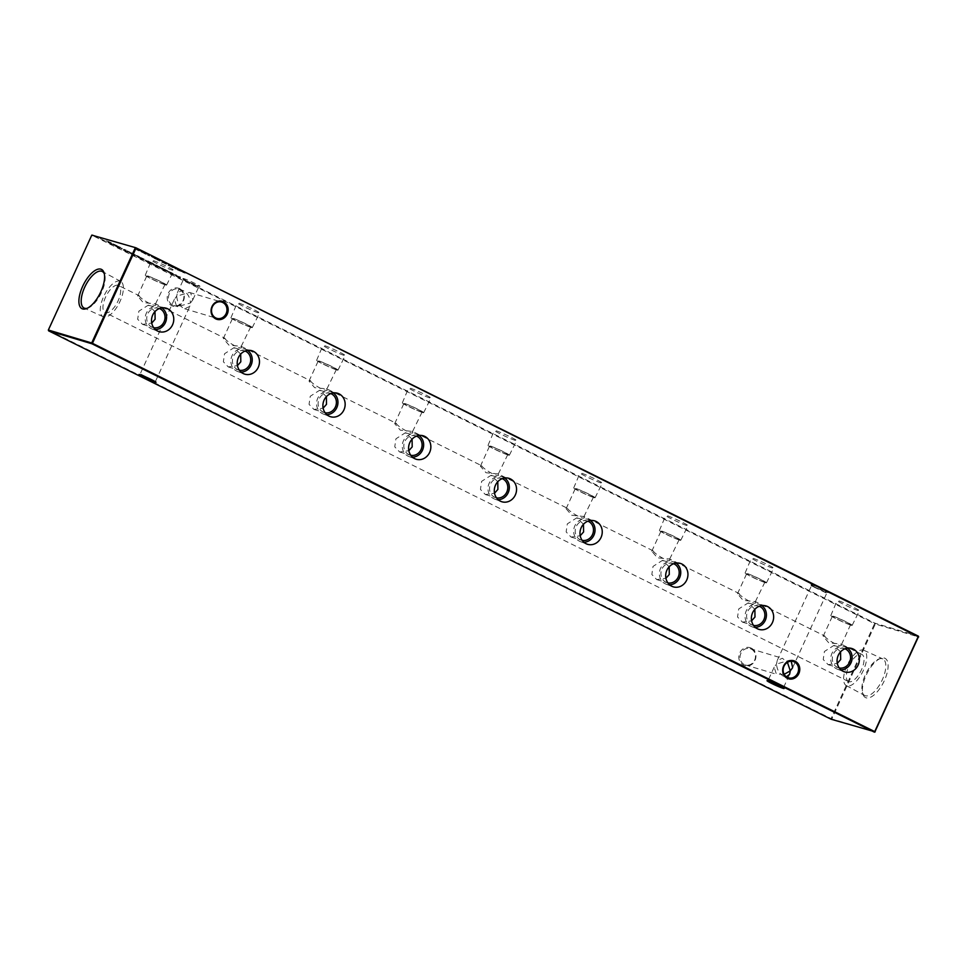 <?xml version="1.0" encoding="UTF-8"?>
<svg xmlns="http://www.w3.org/2000/svg" width="967" height="967" viewBox="0 0 967 967"><rect width="100%" height="100%" fill="white"/><g stroke="black" fill="none" stroke-linecap="round" stroke-linejoin="round"><path stroke-width="0.73" stroke-dasharray="4.83 3.63" d="M847.418 648.144A11.749 10.601 106.6 0 0 844.167 646.742A11.749 10.601 106.6 0 0 831.922 653.45A11.749 10.601 106.6 0 0 837.446 669.224A11.749 10.601 106.6 0 0 840.939 669.829M844.989 648.784A10.033 9.054 106.6 0 0 844.312 648.555A10.033 9.054 106.6 0 0 833.312 654.139A10.033 9.054 106.6 0 0 838.57 667.786A10.033 9.054 106.6 0 0 839.247 667.967M840.565 651.843L833.88 645.436L824.416 651.48L823.231 659.53L828.139 664.667L837.301 663.362M761.718 605.608A11.749 10.601 106.6 0 0 758.466 604.206A11.749 10.601 106.6 0 0 746.234 610.914A11.749 10.601 106.6 0 0 751.746 626.689A11.749 10.601 106.6 0 0 755.239 627.293M759.288 606.249A10.033 9.054 106.6 0 0 758.624 606.019A10.033 9.054 106.6 0 0 747.612 611.603A10.033 9.054 106.6 0 0 752.87 625.25A10.033 9.054 106.6 0 0 753.559 625.431M754.876 609.307L748.192 602.9L738.728 608.944L737.543 616.994L742.438 622.132L751.601 620.826M676.03 563.072A11.749 10.601 106.6 0 0 672.778 561.682A11.749 10.601 106.6 0 0 660.534 568.378A11.749 10.601 106.6 0 0 666.058 584.153A11.749 10.601 106.6 0 0 669.539 584.769M673.588 563.713A10.033 9.054 106.6 0 0 672.923 563.483A10.033 9.054 106.6 0 0 661.924 569.067A10.033 9.054 106.6 0 0 667.17 582.714A10.033 9.054 106.6 0 0 667.859 582.896M669.176 566.771L662.492 560.364L653.027 566.408L651.843 574.458L656.738 579.596L665.912 578.29M590.329 520.548A11.749 10.601 106.6 0 0 587.078 519.146A11.749 10.601 106.6 0 0 574.833 525.843A11.749 10.601 106.6 0 0 580.357 541.617A11.749 10.601 106.6 0 0 583.85 542.233M587.9 521.177A10.033 9.054 106.6 0 0 587.235 520.947A10.033 9.054 106.6 0 0 576.223 526.532A10.033 9.054 106.6 0 0 581.481 540.19A10.033 9.054 106.6 0 0 582.158 540.36M583.476 524.235L576.803 517.828L567.327 523.872L566.142 531.923L571.05 537.06L580.212 535.754M504.641 478.012A11.749 10.601 106.6 0 0 501.389 476.61A11.749 10.601 106.6 0 0 489.145 483.307A11.749 10.601 106.6 0 0 494.669 499.081A11.749 10.601 106.6 0 0 498.15 499.697M502.199 478.641A10.033 9.054 106.6 0 0 501.535 478.411A10.033 9.054 106.6 0 0 490.535 483.996A10.033 9.054 106.6 0 0 495.781 497.654A10.033 9.054 106.6 0 0 496.47 497.824M497.787 481.699L491.103 475.293L481.639 481.336L480.454 489.399L485.349 494.536L494.524 493.218M418.941 435.476A11.749 10.601 106.6 0 0 415.689 434.074A11.749 10.601 106.6 0 0 403.444 440.771A11.749 10.601 106.6 0 0 408.968 456.545A11.749 10.601 106.6 0 0 412.45 457.161M416.499 436.117A10.033 9.054 106.6 0 0 415.834 435.875A10.033 9.054 106.6 0 0 404.835 441.46A10.033 9.054 106.6 0 0 410.081 455.119A10.033 9.054 106.6 0 0 410.77 455.288M412.087 439.163L405.403 432.757L395.938 438.8L394.754 446.863L399.661 452L408.823 450.682M333.24 392.94A11.749 10.601 106.6 0 0 329.989 391.538A11.749 10.601 106.6 0 0 317.744 398.235A11.749 10.601 106.6 0 0 323.268 414.009A11.749 10.601 106.6 0 0 326.761 414.625M330.811 393.581A10.033 9.054 106.6 0 0 330.146 393.339A10.033 9.054 106.6 0 0 319.134 398.924A10.033 9.054 106.6 0 0 324.392 412.583A10.033 9.054 106.6 0 0 325.081 412.752M326.399 396.627L319.714 390.221L310.238 396.265L309.053 404.327L313.961 409.464L323.123 408.147M247.552 350.405A11.749 10.601 106.6 0 0 244.3 349.002A11.749 10.601 106.6 0 0 232.056 355.699A11.749 10.601 106.6 0 0 237.58 371.473A11.749 10.601 106.6 0 0 241.061 372.09M245.11 351.045A10.033 9.054 106.6 0 0 244.446 350.816A10.033 9.054 106.6 0 0 233.446 356.388A10.033 9.054 106.6 0 0 238.692 370.047A10.033 9.054 106.6 0 0 239.381 370.216M240.698 354.091L234.014 347.685L224.549 353.729L223.365 361.791L228.26 366.928L237.435 365.611M161.852 307.869A11.749 10.601 106.6 0 0 158.6 306.466A11.749 10.601 106.6 0 0 146.355 313.163A11.749 10.601 106.6 0 0 151.879 328.937A11.749 10.601 106.6 0 0 155.373 329.554M159.422 308.509A10.033 9.054 106.6 0 0 158.745 308.28A10.033 9.054 106.6 0 0 147.746 313.852A10.033 9.054 106.6 0 0 153.004 327.511A10.033 9.054 106.6 0 0 153.68 327.68M154.998 311.555L148.314 305.161L138.849 311.193L137.665 319.255L142.572 324.392L151.734 323.075M811.893 584.805A9.404 0.629 -155.4 0 0 810.962 584.721A9.404 0.629 -155.4 0 0 817.647 588.407A9.404 0.629 -155.4 0 0 827.123 592.36A9.404 0.629 -155.4 0 0 828.018 592.529A9.404 0.629 -155.4 0 0 821.914 589.024A9.404 0.629 -155.4 0 0 811.893 584.805M826.011 592.819L811.41 585.869L821.056 589.689L826.011 592.819M183.839 278.629A9.404 0.629 -155.4 0 0 182.896 278.544A9.404 0.629 -155.4 0 0 189.592 282.231A9.404 0.629 -155.4 0 0 199.069 286.196A9.404 0.629 -155.4 0 0 199.964 286.353A9.404 0.629 -155.4 0 0 193.847 282.848A9.404 0.629 -155.4 0 0 183.839 278.629M197.957 286.643L183.343 279.693L193.001 283.512L197.957 286.643M780.998 686.546L769.043 680.357L770.518 681.747M152.943 380.369L140.989 374.181L142.463 375.571M179.681 288.686A9.404 8.473 106.6 0 0 168.161 293.436A9.404 8.473 106.6 0 0 171.86 305.741A9.404 8.473 106.6 0 0 183.379 300.991A9.404 8.473 106.6 0 0 179.681 288.686M172.622 305.028A8.498 7.663 -73.4 0 1 169.02 294.512A8.498 7.663 -73.4 0 1 178.581 289.181A8.498 7.663 -73.4 0 1 179.681 289.616A8.498 7.663 -73.4 0 1 183.283 300.133A8.498 7.663 -73.4 0 1 173.709 305.463A8.498 7.663 -73.4 0 1 172.622 305.028M751.286 648.144A9.404 8.473 106.6 0 0 739.767 652.894A9.404 8.473 106.6 0 0 743.478 665.211A9.404 8.473 106.6 0 0 754.997 660.461A9.404 8.473 106.6 0 0 751.286 648.144M744.227 664.498A8.498 7.663 -73.4 0 1 740.625 653.97A8.498 7.663 -73.4 0 1 750.199 648.652A8.498 7.663 -73.4 0 1 751.286 649.087A8.498 7.663 -73.4 0 1 754.889 659.603A8.498 7.663 -73.4 0 1 745.327 664.933A8.498 7.663 -73.4 0 1 744.227 664.498M176.55 306.213L174.362 299.323L176.719 296.144L177.384 292.711L182.558 290.378L183.609 290.789C187.755 293.412 190.052 297.473 190.475 302.973L177.686 306.66L176.55 306.213M176.719 296.144C177.154 301.644 179.439 305.693 183.597 308.316L184.649 308.739L189.81 306.394L190.475 302.973L192.832 299.794L190.644 292.904L189.508 292.457L176.719 296.144M784.177 674.325L776.356 674.096L774.168 667.206L776.525 664.027L777.19 660.606L782.351 658.261L787.428 662.335M791.224 661.247L789.314 660.34L776.525 664.027C776.948 669.527 779.245 673.588 783.391 676.211L786.389 676.815M858.176 610.564A12.245 0.81 24.6 0 1 845.496 605.245A12.245 0.81 24.6 0 1 837.132 600.543A12.245 0.81 24.6 0 1 838.353 600.712A12.245 0.81 24.6 0 1 851.045 606.043A12.245 0.81 24.6 0 1 859.385 610.733A12.245 0.81 24.6 0 1 858.176 610.564M850.996 625.178A11.749 0.774 24.6 0 1 838.824 620.077A11.749 0.774 24.6 0 1 830.798 615.556A11.749 0.774 24.6 0 1 831.958 615.725A11.749 0.774 24.6 0 1 844.155 620.838A11.749 0.774 24.6 0 1 852.169 625.347A11.749 0.774 24.6 0 1 850.996 625.178M849.606 624.489A10.033 0.665 24.6 0 1 839.211 620.125A10.033 0.665 24.6 0 1 832.357 616.269A10.033 0.665 24.6 0 1 833.349 616.414A10.033 0.665 24.6 0 1 843.756 620.778A10.033 0.665 24.6 0 1 850.609 624.634A10.033 0.665 24.6 0 1 849.606 624.489M824.428 635.887C827.631 640.891 844.88 649.449 840.686 643.962L828.804 642.862L823.171 636.31L824.924 636.093L755.384 601.571L743.103 600.338L737.483 593.774L739.223 593.557L669.696 559.035L657.415 557.802L651.782 551.238L653.535 551.021L583.995 516.499L571.715 515.266L566.094 508.702L567.834 508.485L498.295 473.975L486.014 472.73L480.394 466.179L482.146 465.949L412.607 431.439L400.326 430.194L394.693 423.643L396.446 423.413L326.906 388.903L314.626 387.658L309.005 381.107L310.745 380.877L241.218 346.367L228.937 345.122L223.304 338.571L225.057 338.341L155.518 303.831L143.237 302.586L137.616 296.035L139.357 295.805L118.542 285.483A15.121 6.455 -63.6 0 0 118.107 285.301A15.121 6.455 -63.6 0 0 105.802 296.639A15.121 6.455 -63.6 0 0 105.101 312.559A15.121 6.455 -63.6 0 0 105.548 312.74A15.121 6.455 -63.6 0 0 117.853 301.39A15.121 6.455 -63.6 0 0 118.542 285.483M772.476 568.028A12.245 0.81 24.6 0 1 759.808 562.709A12.245 0.81 24.6 0 1 751.432 558.007A12.245 0.81 24.6 0 1 752.652 558.177A12.245 0.81 24.6 0 1 765.344 563.507A12.245 0.81 24.6 0 1 773.697 568.197A12.245 0.81 24.6 0 1 772.476 568.028M765.296 582.642A11.749 0.774 24.6 0 1 753.136 577.541A11.749 0.774 24.6 0 1 745.098 573.02A11.749 0.774 24.6 0 1 746.27 573.189A11.749 0.774 24.6 0 1 758.454 578.302A11.749 0.774 24.6 0 1 766.468 582.811A11.749 0.774 24.6 0 1 765.296 582.642M763.906 581.953A10.033 0.665 24.6 0 1 753.511 577.589A10.033 0.665 24.6 0 1 746.657 573.733A10.033 0.665 24.6 0 1 747.648 573.878A10.033 0.665 24.6 0 1 758.055 578.242A10.033 0.665 24.6 0 1 764.909 582.098A10.033 0.665 24.6 0 1 763.906 581.953M686.775 525.492A12.245 0.81 24.6 0 1 674.108 520.173A12.245 0.81 24.6 0 1 665.743 515.471A12.245 0.81 24.6 0 1 666.952 515.653A12.245 0.81 24.6 0 1 679.656 520.971A12.245 0.81 24.6 0 1 687.996 525.661A12.245 0.81 24.6 0 1 686.775 525.492M679.608 540.106A11.749 0.774 24.6 0 1 667.435 535.005A11.749 0.774 24.6 0 1 659.397 530.484A11.749 0.774 24.6 0 1 660.57 530.653A11.749 0.774 24.6 0 1 672.754 535.766A11.749 0.774 24.6 0 1 680.768 540.275A11.749 0.774 24.6 0 1 679.608 540.106M678.218 539.417A10.033 0.665 24.6 0 1 667.81 535.053A10.033 0.665 24.6 0 1 660.957 531.197A10.033 0.665 24.6 0 1 661.96 531.342A10.033 0.665 24.6 0 1 672.355 535.706A10.033 0.665 24.6 0 1 679.209 539.562A10.033 0.665 24.6 0 1 678.218 539.417M601.087 482.956A12.245 0.81 24.6 0 1 588.407 477.638A12.245 0.81 24.6 0 1 580.043 472.936A12.245 0.81 24.6 0 1 581.264 473.117A12.245 0.81 24.6 0 1 593.956 478.435A12.245 0.81 24.6 0 1 602.296 483.125A12.245 0.81 24.6 0 1 601.087 482.956M593.907 497.57A11.749 0.774 24.6 0 1 581.735 492.469A11.749 0.774 24.6 0 1 573.709 487.948A11.749 0.774 24.6 0 1 574.869 488.117A11.749 0.774 24.6 0 1 587.066 493.23A11.749 0.774 24.6 0 1 595.08 497.739A11.749 0.774 24.6 0 1 593.907 497.57M592.517 496.881A10.033 0.665 24.6 0 1 582.122 492.517A10.033 0.665 24.6 0 1 575.268 488.661A10.033 0.665 24.6 0 1 576.259 488.806A10.033 0.665 24.6 0 1 586.667 493.17A10.033 0.665 24.6 0 1 593.52 497.026A10.033 0.665 24.6 0 1 592.517 496.881M515.387 440.42A12.245 0.81 24.6 0 1 502.719 435.102A12.245 0.81 24.6 0 1 494.342 430.4A12.245 0.81 24.6 0 1 495.563 430.581A12.245 0.81 24.6 0 1 508.255 435.899A12.245 0.81 24.6 0 1 516.608 440.589A12.245 0.81 24.6 0 1 515.387 440.42M508.207 455.034A11.749 0.774 24.6 0 1 496.047 449.933A11.749 0.774 24.6 0 1 488.009 445.424A11.749 0.774 24.6 0 1 489.181 445.582A11.749 0.774 24.6 0 1 501.365 450.695A11.749 0.774 24.6 0 1 509.379 455.203A11.749 0.774 24.6 0 1 508.207 455.034M506.829 454.345A10.033 0.665 24.6 0 1 496.422 449.981A10.033 0.665 24.6 0 1 489.568 446.125A10.033 0.665 24.6 0 1 490.571 446.27A10.033 0.665 24.6 0 1 500.966 450.634A10.033 0.665 24.6 0 1 507.82 454.49A10.033 0.665 24.6 0 1 506.829 454.345M429.699 397.884A12.245 0.81 24.6 0 1 417.019 392.566A12.245 0.81 24.6 0 1 408.654 387.864A12.245 0.81 24.6 0 1 409.875 388.045A12.245 0.81 24.6 0 1 422.567 393.364A12.245 0.81 24.6 0 1 430.907 398.053A12.245 0.81 24.6 0 1 429.699 397.884M422.519 412.498A11.749 0.774 24.6 0 1 410.346 407.397A11.749 0.774 24.6 0 1 402.32 402.888A11.749 0.774 24.6 0 1 403.481 403.046A11.749 0.774 24.6 0 1 415.677 408.159A11.749 0.774 24.6 0 1 423.679 412.667A11.749 0.774 24.6 0 1 422.519 412.498M421.128 411.809A10.033 0.665 24.6 0 1 410.721 407.445A10.033 0.665 24.6 0 1 403.868 403.602A10.033 0.665 24.6 0 1 404.871 403.735A10.033 0.665 24.6 0 1 415.278 408.098A10.033 0.665 24.6 0 1 422.132 411.954A10.033 0.665 24.6 0 1 421.128 411.809M343.998 355.348A12.245 0.81 24.6 0 1 331.33 350.03A12.245 0.81 24.6 0 1 322.954 345.328A12.245 0.81 24.6 0 1 324.175 345.509A12.245 0.81 24.6 0 1 336.867 350.828A12.245 0.81 24.6 0 1 345.219 355.53A12.245 0.81 24.6 0 1 343.998 355.348M336.818 369.962A11.749 0.774 24.6 0 1 324.658 364.861A11.749 0.774 24.6 0 1 316.62 360.353A11.749 0.774 24.6 0 1 317.792 360.522A11.749 0.774 24.6 0 1 329.977 365.623A11.749 0.774 24.6 0 1 337.991 370.131A11.749 0.774 24.6 0 1 336.818 369.962M335.428 369.273A10.033 0.665 24.6 0 1 325.033 364.91A10.033 0.665 24.6 0 1 318.179 361.066A10.033 0.665 24.6 0 1 319.17 361.199A10.033 0.665 24.6 0 1 329.578 365.562A10.033 0.665 24.6 0 1 336.431 369.418A10.033 0.665 24.6 0 1 335.428 369.273M258.298 312.812A12.245 0.81 24.6 0 1 245.63 307.494A12.245 0.81 24.6 0 1 237.266 302.804A12.245 0.81 24.6 0 1 238.474 302.973A12.245 0.81 24.6 0 1 251.178 308.292A12.245 0.81 24.6 0 1 259.519 312.994A12.245 0.81 24.6 0 1 258.298 312.812M251.13 327.426A11.749 0.774 24.6 0 1 238.958 322.325A11.749 0.774 24.6 0 1 230.92 317.817A11.749 0.774 24.6 0 1 232.092 317.986A11.749 0.774 24.6 0 1 244.276 323.087A11.749 0.774 24.6 0 1 252.29 327.595A11.749 0.774 24.6 0 1 251.13 327.426M249.74 326.737A10.033 0.665 24.6 0 1 239.333 322.374A10.033 0.665 24.6 0 1 232.479 318.53A10.033 0.665 24.6 0 1 233.482 318.675A10.033 0.665 24.6 0 1 243.877 323.026A10.033 0.665 24.6 0 1 250.731 326.882A10.033 0.665 24.6 0 1 249.74 326.737M172.61 270.276A12.245 0.81 24.6 0 1 159.93 264.958A12.245 0.81 24.6 0 1 151.565 260.268A12.245 0.81 24.6 0 1 152.786 260.437A12.245 0.81 24.6 0 1 165.478 265.756A12.245 0.81 24.6 0 1 173.818 270.458A12.245 0.81 24.6 0 1 172.61 270.276M165.43 284.89A11.749 0.774 24.6 0 1 153.257 279.789A11.749 0.774 24.6 0 1 145.231 275.281A11.749 0.774 24.6 0 1 146.392 275.45A11.749 0.774 24.6 0 1 158.588 280.563A11.749 0.774 24.6 0 1 166.602 285.06A11.749 0.774 24.6 0 1 165.43 284.89M164.039 284.201A10.033 0.665 24.6 0 1 153.644 279.838A10.033 0.665 24.6 0 1 146.791 275.994A10.033 0.665 24.6 0 1 147.782 276.139A10.033 0.665 24.6 0 1 158.189 280.503A10.033 0.665 24.6 0 1 165.043 284.346A10.033 0.665 24.6 0 1 164.039 284.201M866.142 697.836A21.927 9.368 116.4 0 1 862.915 694.137A21.927 9.368 116.4 0 1 866.855 673.781A21.927 9.368 116.4 0 1 880.695 658.334A21.927 9.368 116.4 0 1 884.358 658.056A21.927 9.368 116.4 0 1 884.334 680.659A21.927 9.368 116.4 0 1 866.142 697.836M865.368 695.769A20.416 8.727 116.4 0 1 864.655 695.478A20.416 8.727 116.4 0 1 862.359 692.324A20.416 8.727 116.4 0 1 866.033 673.37A20.416 8.727 116.4 0 1 878.906 658.986A20.416 8.727 116.4 0 1 882.327 658.732A20.416 8.727 116.4 0 1 882.811 658.914A20.416 8.727 116.4 0 1 882.049 680.321A20.416 8.727 116.4 0 1 865.368 695.769M846.983 685.881A19.727 8.425 116.4 0 1 846.294 685.591A19.727 8.425 116.4 0 1 847.37 664.752A19.727 8.425 116.4 0 1 863.362 650.09A19.727 8.425 116.4 0 1 863.833 650.259A19.727 8.425 116.4 0 1 863.096 670.953A19.727 8.425 116.4 0 1 846.983 685.881M120.017 281.119A19.727 8.425 -63.6 0 0 103.904 296.047A19.727 8.425 -63.6 0 0 103.167 316.741A19.727 8.425 -63.6 0 0 103.638 316.91A19.727 8.425 -63.6 0 0 119.63 302.248A19.727 8.425 -63.6 0 0 120.706 281.409A19.727 8.425 -63.6 0 0 120.017 281.119M848.893 681.699A15.121 6.455 116.4 0 1 848.458 681.517A15.121 6.455 116.4 0 1 849.147 665.61A15.121 6.455 116.4 0 1 861.452 654.26A15.121 6.455 116.4 0 1 861.899 654.441A15.121 6.455 116.4 0 1 861.198 670.361A15.121 6.455 116.4 0 1 848.893 681.699M139.043 250.9L136.395 249.643L139.864 251.36L138.801 250.465L141.726 251.251L136.649 249.087L139.296 250.356M167.255 270.905L164.958 269.575L167.92 271.002L166.795 270.675L167.001 271.449L169.152 271.473M168.911 272.029L163.725 269.829L167.158 270.53L167.92 271.002L167.231 271.437L166.795 270.675M163 268.802L164.91 269.37M160.449 267.206L156.424 265.345L160.449 267.206L160.038 267.811L160.449 267.206M159.096 267.146L156.424 265.345L160.038 267.811L159.35 266.602M152.472 263.036L149.329 262.009L154.212 264.245L152.472 263.036L152.218 263.592L152.012 262.819M151.759 263.362L149.075 262.565L153.958 264.801L151.323 262.698M129.457 252.145L127.16 250.816L130.122 252.242L128.998 251.916L129.203 252.689L131.355 252.713M131.113 253.257L125.928 251.069L129.36 251.758L130.122 252.242L129.433 252.677L128.998 251.916M135.791 255.288L137.701 255.868M139.611 256.799L137.157 255.868L139.611 256.799L139.792 257.669L139.611 256.799M139.043 257.331L137.374 256.593L139.792 257.669L138.124 256.799L139.369 256.726L139.345 257.44L139.296 256.775M138.777 257.403L137.157 255.868L137.447 256.799L139.03 256.859M146.573 260.643L148.156 261.428M146.464 254.116L143.479 253.003L146.609 254.563L146.718 253.559L143.732 252.46L147.044 253.958L146.609 254.563L146.718 253.559M143.732 252.46L144.276 253.559L143.732 252.46M152.472 256.944L155.083 257.73M154.841 258.274L151.251 255.965L151.348 256.811L153.221 257.077M157.44 259.422L160.522 260.679L157.053 258.963L157.186 259.978L157.44 259.422M160.522 260.679L156.799 259.507L160.268 261.235L160.522 260.679M166.36 263.665L164.402 262.698L166.106 264.221L166.626 263.749M182.63 271.908L185.229 272.694L181.699 270.941L179.088 270.156L183.44 272.065L182.171 271.679L182.376 272.464L185.229 272.694M117.164 245.727L113.139 243.853L117.164 245.727L116.741 246.319L117.164 245.727M115.798 245.666L113.139 243.853L113.828 245.074L116.741 246.319L116.052 245.11M122.507 248.664L121.407 248.785L122.507 248.664M918.408 636.177L875.062 623.219L92.542 234.812L92.046 235.283L874.567 623.691L831.112 718.602L48.592 330.194L91.805 235.114M120.476 247.31L117.237 246.005L121.794 248.084L121.31 248.592L118.325 246.331M118.071 246.875L120.271 247.25L120.875 248.374L118.772 246.803M111.265 243.116L105.717 240.36L111.314 242.802L111.024 243.672L113.175 243.696M112.921 244.24L105.463 240.916L108.763 241.532L108.751 242.403L108.268 241.629M108.014 242.173L111.314 242.802L111.362 243.684L110.818 242.898M177.59 269.406L172.356 266.819L178.98 269.733L177.59 269.406L177.795 270.192L178.049 269.636M167.98 265.333L170.978 266.433L167.593 264.91L170.397 265.321L168.234 264.789M171.232 265.889L170.156 265.865L171.232 265.889M161.707 262.214L164.692 263.314L161.308 261.791L164.124 262.202L161.96 261.67M164.946 262.77L163.87 262.746L164.946 262.77M156.158 258.6L154.2 257.633L155.905 259.156L156.424 258.685M141.569 258.116L144.337 259.216L140.3 257.343L143.636 258.999L141.315 258.673L140.602 257.56M140.348 258.104L143.878 259.797L144.337 259.216L142.983 259.156L143.237 258.6M138.499 256.146L137.399 256.267L138.293 256.69M132.527 253.366L135.32 254.865L132.274 253.91L132.866 253.463M132.612 254.007L130.194 253.221L133.905 255.058L131.222 252.967L130.968 253.523L131.319 253.003M131.065 253.547L135.066 255.409L134.377 254.2L132.274 253.91M126.266 250.175L123.824 249.244L126.266 250.175L126.459 251.045L126.266 250.175M125.71 250.707L123.571 249.8L126.459 251.045L124.791 250.175L126.036 250.115L126.012 250.828L125.964 250.163M123.824 249.244L124.114 250.175L123.824 249.244M124.622 249.704L124.018 250.018L124.622 249.704M154.623 264.644L157.307 265.442M163.133 268.33L160.715 267.666L163.133 268.33L163.133 269.092L163.133 268.33M162.359 268.778L160.462 268.21L163.35 269.261L162.033 268.512L162.613 268.234M165.708 269.648L164.608 269.769L165.708 269.648M170.663 272.223L173.178 273.661L169.95 272.549L170.204 271.993M169.95 272.549L172.924 274.205L170.313 272.114M875.195 731.886L831.85 718.916L875.304 624.017L918.65 636.975M850.609 624.634L841.435 644.675L840.686 643.962M738.74 593.351C741.943 598.355 759.18 606.925 754.997 601.426M764.909 582.098L755.384 601.571M653.039 550.815C656.242 555.82 673.491 564.39 669.297 558.89M679.209 539.562L669.696 559.035M567.351 508.279C570.554 513.284 587.791 521.854 583.609 516.354M593.52 497.026L583.995 516.499M481.651 465.756C484.854 470.748 502.103 479.318 497.908 473.818M507.82 454.49L498.295 473.975M395.95 423.22C399.153 428.212 416.402 436.782 412.208 431.282M422.132 411.954L412.607 431.439M310.262 380.684C313.465 385.676 330.702 394.246 326.52 388.746M336.431 369.418L326.906 388.903M224.562 338.148C227.765 343.14 245.014 351.71 240.819 346.21M250.731 326.882L241.218 346.367M138.873 295.612C142.076 300.604 159.313 309.174 155.131 303.674M165.043 284.346L155.518 303.831M87.235 308.28A20.416 8.727 -63.6 0 0 88.094 308.014A20.416 8.727 -63.6 0 0 100.967 293.63A20.416 8.727 -63.6 0 0 104.641 274.676A20.416 8.727 -63.6 0 0 104.327 273.83M874.567 623.691L875.062 623.219L875.304 624.017L874.567 623.691M831.112 718.602L831.85 718.916L831.112 718.602M48.35 330.025L48.592 330.823M120.029 247.806L120.875 248.374L120.029 247.806M118.518 247.347L117.744 246.234M117.503 246.778L117.237 246.005M116.983 246.549L118.542 246.73M118.288 247.286L120.222 247.854M112.885 244.409L113.828 245.074L112.885 244.409M114.07 245.147L116.282 246.089L113.586 244.083L116.536 245.545L113.586 244.083L114.07 245.147M115.569 245.594L116.536 245.545L115.569 245.594M184.987 273.238L184.782 272.464M184.528 273.008L183.706 272.15M183.452 272.694L181.095 270.845M180.841 271.401L182.159 271.171M181.905 271.715L181.699 270.941M181.458 271.485L179.088 270.156M178.847 270.712L179.548 270.385M179.306 270.929L180.817 270.772M180.575 271.316L183.44 272.065M183.186 272.609L182.171 271.679M177.795 270.192L179.983 270.083M179.669 270.603L175.668 268.367M175.414 268.911L175.716 267.968M175.39 268.475L172.356 266.819M172.102 267.363L172.815 267.049M172.561 267.593L175.184 267.847M175.003 268.802L178.98 269.733M178.726 270.276L177.336 269.962M172.658 267.412L170.941 265.889M170.7 266.433L170.675 265.804M170.422 266.36L172.392 267.327M169.902 265.792L168.246 265.079L170.784 265.659L168.488 264.523L170.784 265.659L169.902 265.792M168.826 265.466L168.488 264.523L168.826 265.466M166.372 264.293L164.668 262.77M164.414 263.326L164.402 262.698M164.148 263.242L166.106 264.221M163.628 262.686L161.96 261.96L164.499 262.541L162.214 261.404L164.499 262.541L163.628 262.686M162.541 262.347L162.214 261.404L162.541 262.347M157.258 259.736L159.809 261.005L156.799 259.639L157.512 259.192L160.063 260.449L157.512 259.192M157.041 259.083L157.44 260.05L157.041 259.083L156.775 259.652M156.17 259.229L154.466 257.705M154.212 258.262L154.2 257.633M153.946 258.177L155.905 259.156M152.967 257.633L152.024 256.726M151.456 256.738L154.357 257.415L151.456 256.738M149.631 255.989L147.927 254.466M147.673 255.01L147.661 254.381M147.407 254.937L149.365 255.904M144.518 253.632L146.138 254.333L144.168 252.689L146.392 253.789L144.168 252.689L144.518 253.632M145.594 253.958L146.392 253.789L145.594 253.958M143.358 252.87L141.641 251.347M141.4 251.891L141.375 251.263M141.134 251.819L143.092 252.786M147.903 261.972L150.767 262.214M150.514 262.758L148.024 260.86M147.77 261.416L144.99 260.28L146.319 261.187M149.426 262.275L145.449 260.51L149.68 261.719M145.739 260.836L145.703 259.954L145.739 260.836M142.983 259.156L141.363 257.742M141.109 258.298L140.3 257.343M140.046 257.899L143.382 259.555L143.636 258.999M143.382 259.555L141.315 258.673M143.817 259.047L140.735 258.189L143.563 259.603L140.989 257.645L142.983 258.527L143.612 259.591M137.447 256.412L137.241 255.639M136.988 256.182L135.332 255.07M131.681 254.019L130.968 253.523L131.681 254.019M135.066 255.409L134.123 254.756L135.066 255.409M132.406 254.236L134.594 255.179L131.923 253.185L134.848 254.635L131.923 253.185L132.406 254.236M133.845 254.659L134.848 254.635L133.845 254.659M129.107 252.314L129.868 252.786L129.107 252.314M153.958 264.801L152.991 264.112L153.958 264.801M151.082 263.254L152.218 263.592M151.251 263.592L153.499 264.571L150.743 262.528L153.753 264.015L150.743 262.528L151.251 263.592M152.75 264.039L153.753 264.015L152.75 264.039M157.053 265.985L156.847 265.212M156.594 265.768L154.176 264.414M156.17 265.901L157.125 266.554L156.17 265.901M157.355 266.626L159.579 267.581L156.884 265.574L159.821 267.037L156.884 265.574L157.355 266.626M158.866 267.085L159.821 267.037L158.866 267.085M164.656 269.914L164.45 269.14M164.197 269.684L162.541 268.572M166.904 271.074L167.678 271.546L166.904 271.074M172.924 274.205L171.957 273.528L172.924 274.205M170.216 273.008L172.464 273.975L169.709 271.932L172.718 273.431L169.709 271.932L170.216 273.008M171.715 273.456L172.718 273.431L171.715 273.456M141.472 251.807L140.686 251.239L141.472 251.807M178.448 277.13L180.636 277.033M180.309 277.553L176.32 275.317M176.067 275.861L176.357 274.918M176.042 275.426L172.755 274.314L173.008 273.758M172.755 274.314L173.468 273.987M173.214 274.543L175.837 274.797M175.643 275.752L179.632 276.683M179.379 277.227L177.988 276.9M837.446 669.224L844.046 671.702M828.139 664.667L838.57 667.786M751.746 626.689L758.346 629.166M742.438 622.132L752.87 625.25M666.058 584.153L672.657 586.631M656.738 579.596L667.17 582.714M580.357 541.617L586.957 544.095M571.05 537.06L581.481 540.19M494.669 499.081L501.269 501.559M485.349 494.536L495.781 497.654M408.968 456.545L415.568 459.023M399.661 452L410.081 455.119M323.268 414.009L329.868 416.487M313.961 409.464L324.392 412.583M237.58 371.473L244.18 373.951M228.26 366.928L238.692 370.047M151.879 328.937L158.479 331.427M142.572 324.392L153.004 327.511M811.41 585.917L810.962 584.721M183.355 279.741L182.896 278.544M774.168 667.206L768.197 680.224L767.036 680.647M174.362 299.323L140.142 374.06L138.982 374.471M178.581 289.181L182.558 290.378M189.508 292.457L221.673 302.067M750.199 648.652L782.351 658.261M789.314 660.34L793.291 661.537M830.798 615.556L837.132 600.543M823.171 636.31L832.357 616.269M745.098 573.02L751.432 558.007M737.483 593.774L746.657 573.733M659.397 530.484L665.743 515.471M651.782 551.238L660.957 531.197M573.709 487.948L580.043 472.936M566.094 508.702L575.268 488.661M488.009 445.424L494.342 430.4M480.394 466.179L489.568 446.125M402.32 402.888L408.654 387.864M394.693 423.643L403.868 403.602M316.62 360.353L322.954 345.328M309.005 381.107L318.179 361.066M230.92 317.817L237.266 302.804M223.304 338.571L232.479 318.53M145.231 275.281L151.565 260.268M137.616 296.035L146.791 275.994M862.359 692.324L862.915 694.137M878.906 658.986L880.695 658.334M846.294 685.591L864.655 695.478M103.167 316.741L84.189 308.086M848.458 681.517L105.101 312.559M777.19 660.606L811.41 585.869M177.384 292.711L183.343 279.693M192.832 299.794L198.803 286.776L199.964 286.353M792.638 667.677L826.858 592.94L828.018 592.529M861.899 654.441L841.085 644.107M120.706 281.409L102.345 271.522M104.641 274.676L104.085 272.863M88.094 308.014L86.305 308.666M863.833 650.259L882.811 658.914M166.602 285.06L173.818 270.458M252.29 327.595L259.519 312.994M337.991 370.131L345.219 355.53M423.679 412.667L430.907 398.053M509.379 455.203L516.608 440.589M595.08 497.739L602.296 483.125M680.768 540.275L687.996 525.661M766.468 582.811L773.697 568.197M852.169 625.347L859.385 610.733M155.59 381.131L189.81 306.394M783.657 687.307L789.616 674.289M784.442 676.622L788.419 677.819M745.327 664.933L777.492 674.543M184.649 308.739L216.801 318.348M173.709 305.463L177.686 306.66M155.59 381.083L156.038 382.279M783.645 687.259L784.104 688.456M148.314 305.161L158.745 308.28M158.6 306.466L165.478 308.014M234.014 347.685L244.446 350.816M244.3 349.002L251.178 350.55M319.714 390.221L330.146 393.339M329.989 391.538L336.867 393.085M405.403 432.757L415.834 435.875M415.689 434.074L422.567 435.621M491.103 475.293L501.535 478.411M501.389 476.61L508.267 478.157M576.803 517.828L587.235 520.947M587.078 519.146L593.956 520.693M662.492 560.364L672.923 563.483M672.778 561.682L679.656 563.229M748.192 602.9L758.624 606.019M758.466 604.206L765.344 605.753M833.88 645.436L844.312 648.555M844.167 646.742L851.045 648.289"/><path stroke-width="1.45" d="M838.292 655.275A12.245 11.036 106.6 0 0 844.046 671.702A12.245 11.036 106.6 0 0 858.116 665.115A12.245 11.036 106.6 0 0 851.045 648.289A12.245 11.036 106.6 0 0 838.292 655.275M840.939 669.829A11.749 10.601 106.6 0 0 850.96 662.891A11.749 10.601 106.6 0 0 847.418 648.144M839.247 667.967A10.033 9.054 106.6 0 0 849.57 662.202A10.033 9.054 106.6 0 0 844.989 648.784M837.301 663.362L840.674 659.542L840.565 651.843M752.592 612.74A12.245 11.036 106.6 0 0 758.346 629.166A12.245 11.036 106.6 0 0 772.428 622.579A12.245 11.036 106.6 0 0 765.344 605.753A12.245 11.036 106.6 0 0 752.592 612.74M755.239 627.293A11.749 10.601 106.6 0 0 765.26 620.367A11.749 10.601 106.6 0 0 761.718 605.608M753.559 625.431A10.033 9.054 106.6 0 0 763.87 619.678A10.033 9.054 106.6 0 0 759.288 606.249M751.601 620.826L754.985 617.019L754.876 609.307M666.904 570.204A12.245 11.036 106.6 0 0 672.657 586.631A12.245 11.036 106.6 0 0 686.727 580.043A12.245 11.036 106.6 0 0 679.656 563.229A12.245 11.036 106.6 0 0 666.904 570.204M669.539 584.769A11.749 10.601 106.6 0 0 679.571 577.831A11.749 10.601 106.6 0 0 676.03 563.072M667.859 582.896A10.033 9.054 106.6 0 0 678.181 577.142A10.033 9.054 106.6 0 0 673.588 563.713M665.912 578.29L669.285 574.483L669.176 566.771M581.203 527.668A12.245 11.036 106.6 0 0 586.957 544.095A12.245 11.036 106.6 0 0 601.027 537.507A12.245 11.036 106.6 0 0 593.956 520.693A12.245 11.036 106.6 0 0 581.203 527.668M583.85 542.233A11.749 10.601 106.6 0 0 593.871 535.295A11.749 10.601 106.6 0 0 590.329 520.548M582.158 540.36A10.033 9.054 106.6 0 0 592.481 534.606A10.033 9.054 106.6 0 0 587.9 521.177M580.212 535.754L583.585 531.947L583.476 524.235M495.515 485.132A12.245 11.036 106.6 0 0 501.269 501.559A12.245 11.036 106.6 0 0 515.338 494.971A12.245 11.036 106.6 0 0 508.267 478.157A12.245 11.036 106.6 0 0 495.515 485.132M498.15 499.697A11.749 10.601 106.6 0 0 508.171 492.759A11.749 10.601 106.6 0 0 504.641 478.012M496.47 497.824A10.033 9.054 106.6 0 0 506.793 492.07A10.033 9.054 106.6 0 0 502.199 478.641M494.524 493.218L497.896 489.411L497.787 481.699M409.815 442.596A12.245 11.036 106.6 0 0 415.568 459.023A12.245 11.036 106.6 0 0 429.638 452.435A12.245 11.036 106.6 0 0 422.567 435.621A12.245 11.036 106.6 0 0 409.815 442.596M412.45 457.161A11.749 10.601 106.6 0 0 422.482 450.223A11.749 10.601 106.6 0 0 418.941 435.476M410.77 455.288A10.033 9.054 106.6 0 0 421.092 449.534A10.033 9.054 106.6 0 0 416.499 436.117M408.823 450.682L412.196 446.875L412.087 439.163M324.114 400.06A12.245 11.036 106.6 0 0 329.868 416.487A12.245 11.036 106.6 0 0 343.938 409.899A12.245 11.036 106.6 0 0 336.867 393.085A12.245 11.036 106.6 0 0 324.114 400.06M326.761 414.625A11.749 10.601 106.6 0 0 336.782 407.687A11.749 10.601 106.6 0 0 333.24 392.94M325.081 412.752A10.033 9.054 106.6 0 0 335.392 406.998A10.033 9.054 106.6 0 0 330.811 393.581M323.123 408.147L326.495 404.339L326.399 396.627M238.426 357.524A12.245 11.036 106.6 0 0 244.18 373.951A12.245 11.036 106.6 0 0 258.249 367.375A12.245 11.036 106.6 0 0 251.178 350.55A12.245 11.036 106.6 0 0 238.426 357.524M241.061 372.09A11.749 10.601 106.6 0 0 251.082 365.151A11.749 10.601 106.6 0 0 247.552 350.405M239.381 370.216A10.033 9.054 106.6 0 0 249.704 364.462A10.033 9.054 106.6 0 0 245.11 351.045M237.435 365.611L240.807 361.803L240.698 354.091M152.726 315A12.245 11.036 106.6 0 0 158.479 331.427A12.245 11.036 106.6 0 0 172.549 324.839A12.245 11.036 106.6 0 0 165.478 308.014A12.245 11.036 106.6 0 0 152.726 315M155.373 329.554A11.749 10.601 106.6 0 0 165.393 322.615A11.749 10.601 106.6 0 0 161.852 307.869M153.68 327.68A10.033 9.054 106.6 0 0 164.003 321.926A10.033 9.054 106.6 0 0 159.422 308.509M151.734 323.075L155.107 319.267L154.998 311.555M783.161 688.371A9.404 0.629 24.6 0 1 773.153 684.153A9.404 0.629 24.6 0 1 767.036 680.647A9.404 0.629 24.6 0 1 767.931 680.804A9.404 0.629 24.6 0 1 777.408 684.769A9.404 0.629 24.6 0 1 784.104 688.456A9.404 0.629 24.6 0 1 783.161 688.371M770.518 681.747L780.998 686.546M155.107 382.195A9.404 0.629 24.6 0 1 145.086 377.976A9.404 0.629 24.6 0 1 138.982 374.471A9.404 0.629 24.6 0 1 139.877 374.64A9.404 0.629 24.6 0 1 149.353 378.593A9.404 0.629 24.6 0 1 156.038 382.279A9.404 0.629 24.6 0 1 155.107 382.195M142.463 375.571L152.943 380.369M787.319 677.383A8.498 7.663 106.6 0 0 788.419 677.819A8.498 7.663 106.6 0 0 797.739 673.092A8.498 7.663 106.6 0 0 794.378 661.972A8.498 7.663 106.6 0 0 793.291 661.537A8.498 7.663 106.6 0 0 783.971 666.263A8.498 7.663 106.6 0 0 787.319 677.383M798.839 673.564A9.404 8.473 -73.4 0 1 787.319 678.314A9.404 8.473 -73.4 0 1 783.621 666.009A9.404 8.473 -73.4 0 1 795.14 661.259A9.404 8.473 -73.4 0 1 798.839 673.564M215.714 317.913A8.498 7.663 106.6 0 0 216.801 318.348A8.498 7.663 106.6 0 0 226.121 313.622A8.498 7.663 106.6 0 0 222.773 302.502A8.498 7.663 106.6 0 0 221.673 302.067A8.498 7.663 106.6 0 0 212.365 306.793A8.498 7.663 106.6 0 0 215.714 317.913M227.233 314.106A9.404 8.473 -73.4 0 1 215.714 318.856A9.404 8.473 -73.4 0 1 212.003 306.539A9.404 8.473 -73.4 0 1 223.522 301.789A9.404 8.473 -73.4 0 1 227.233 314.106M787.428 662.335L790.281 670.856L784.177 674.325M100.858 269.164A21.927 9.368 -63.6 0 0 82.666 286.341A21.927 9.368 -63.6 0 0 82.642 308.944A21.927 9.368 -63.6 0 0 86.305 308.666A21.927 9.368 -63.6 0 0 100.145 293.219A21.927 9.368 -63.6 0 0 104.085 272.863A21.927 9.368 -63.6 0 0 100.858 269.164M104.327 273.83A20.416 8.727 -63.6 0 0 102.345 271.522A20.416 8.727 -63.6 0 0 101.632 271.231A20.416 8.727 -63.6 0 0 84.951 286.679A20.416 8.727 -63.6 0 0 84.189 308.086A20.416 8.727 -63.6 0 0 84.673 308.268A20.416 8.727 -63.6 0 0 87.235 308.28M91.805 235.114L135.888 247.77L91.805 235.114L48.35 330.025L91.696 342.983L135.15 248.084L135.888 248.398L92.433 343.309L874.954 731.717L918.408 636.806L135.888 247.77L918.408 636.177L874.458 732.188L91.938 343.781L48.592 330.823L831.112 719.23L875.195 731.886M786.389 676.815L789.616 674.289L790.281 670.856L792.638 667.677L791.224 661.247M918.65 636.975L918.408 636.177M48.35 330.025L48.592 330.823M91.696 342.983L91.938 343.781L92.433 343.309L91.696 342.983"/></g></svg>
